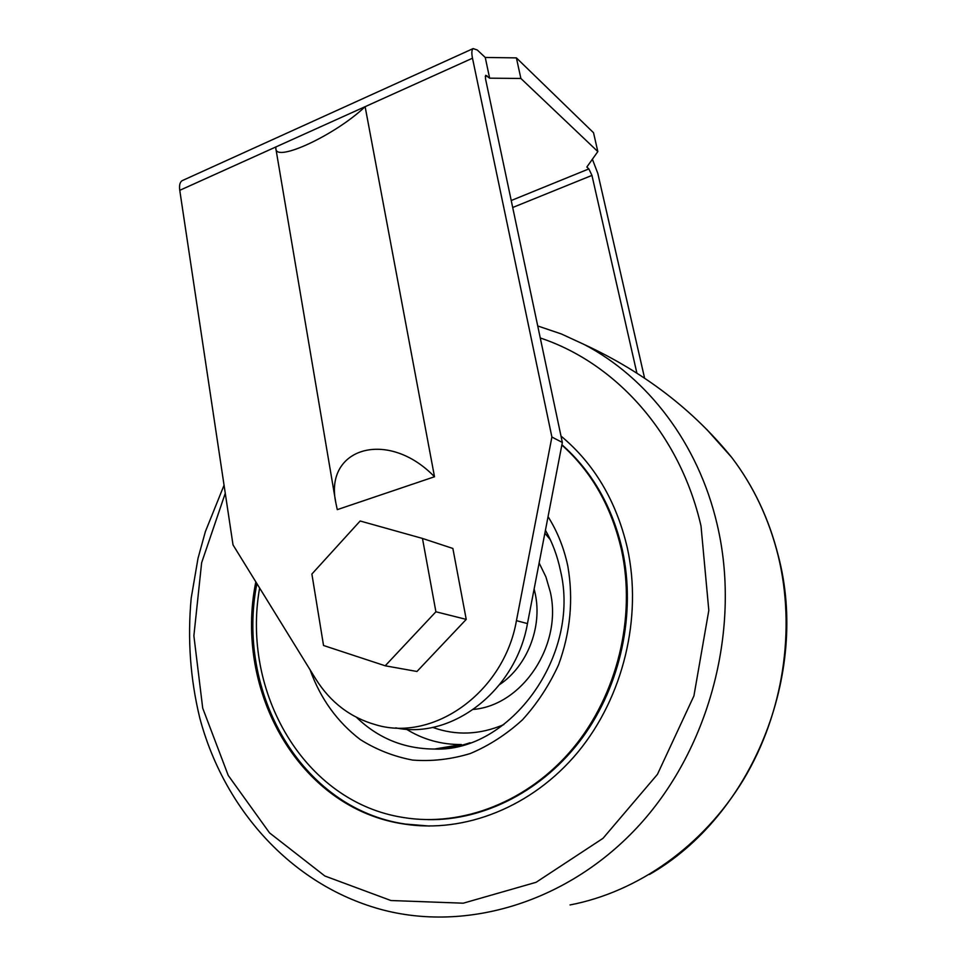 <?xml version="1.0" encoding="UTF-8"?>
<svg xmlns="http://www.w3.org/2000/svg" width="966" height="966" viewBox="0 0 966 966"><rect width="100%" height="100%" fill="white"/><g stroke="black" fill="none" stroke-linecap="round" stroke-linejoin="round"><path stroke-width="1.45" d="M592.387 159.233L597.833 173.469L644.6 378.189M511.231 200.517L588.862 168.905L586.833 167.046L597.833 151.577L593.522 132.728L516.399 57.888L485.246 57.453L489.641 78.174L485.693 75.324L485.463 78.572L562.345 442.464L551.9 437.043L472.495 58.214C471.456 52.997 471.686 49.785 473.159 48.59L477.289 50.015L485.246 57.453M588.862 168.905L591.953 175.401L636.896 373.154M434.507 476.757C388.054 428.663 323.719 447.596 335.902 503.165L337.279 509.637L434.507 476.757L365.124 106.671L472.495 58.214M275.841 146.965L275.853 148.583C275.467 162.843 335.395 135.059 365.124 106.671L179.761 190.326C179.096 185.4 179.881 182.188 182.079 180.702L182.828 180.364M562.345 442.464L527.46 623.589L516.436 620.667C504.18 691.898 433.988 742.057 376.305 724.935C350.682 717.798 330.505 702.511 315.785 679.05L233.023 544.909L179.761 190.326M259.625 588.016C241.138 691.728 303.855 802.335 403.559 817.538C462.412 827.234 528.45 801.72 572.983 748.324C617.371 694.856 636.147 617.238 621.5 550.004C611.526 506.727 591.639 471.734 561.85 445.036M428.01 819.663C484.401 820.653 543.604 790.393 582.341 737.77C620.884 685.039 636.075 613.108 622.454 550.391C612.359 506.679 592.182 471.456 561.91 444.722M256.884 583.573C235.547 691.62 300.595 808.796 405.346 824.058L429.447 826.063M255.833 581.87C233.712 690.4 298.796 808.699 404.138 824.046C464.61 833.598 532.338 807.105 577.946 752.091C623.396 697.005 642.523 617.25 627.405 548.217C616.417 501.149 594.271 463.765 560.992 436.064M489.641 78.174L520.879 78.463L597.833 151.577M527.46 623.589C515.844 690.75 451.641 739.811 395.698 727.869M452.873 548.459L466.228 619.387L416.962 671.479L385.205 665.791L323.538 645.493L311.885 574.033L360.149 521L422.468 538.436L452.873 548.459M516.436 620.667L551.9 437.043M520.879 78.463L516.399 57.888M422.468 538.436L435.908 611.78L466.228 619.387M435.908 611.78L385.205 665.791M570.037 904.949C637.983 891.908 703.188 846.119 743.446 779.731C783.414 713.174 796.056 629.24 778.185 555.776C768.912 518.718 753.408 485.91 731.673 457.389L706.726 429.399M455.143 745.583L456.471 746.573M499.724 684.52C527.182 666.117 542.421 627.296 535.261 593.849L534.138 588.97M473.533 709.406C522.618 705.204 562.598 644.902 550.318 592.025L545.899 576.859L539.137 562.985M550.282 539.632L544.872 533.232M432.623 727.35C455.892 735.79 479.631 734.872 503.817 724.609M406.348 729.185C423.072 739.558 441.426 744.665 461.386 744.532L434.543 749.048C446.485 748.879 458.331 746.766 470.068 742.745M356.575 717.4C378.286 738.362 404.283 748.916 434.543 749.048C509.939 752.248 581.013 655.479 560.449 570.532C557.394 555.921 552.383 542.494 545.44 530.249M310.074 669.788C320.422 698.563 337.158 721.819 360.258 739.545C376.378 749.688 393.826 756.523 412.615 760.073C431.814 761.558 451.037 759.373 470.273 753.54C489.098 745.607 506.486 734.377 522.437 719.851C537.156 703.671 549.207 685.305 558.59 664.753C570.471 632.187 573.55 599.331 567.839 566.197C563.999 548.012 557.406 531.505 548.06 516.653M225.271 493.276L201.64 562.731L193.876 635.785L202.715 708.175L228.23 775.42L269.562 832.897L324.842 875.993L390.892 900.517L463.221 903.198L536.082 882.308L602.989 838.343L657.435 774.358L693.914 695.918L708.815 610.415L701.014 526.011C679.883 433.541 615.62 362.962 540.272 337.979M224.052 485.21L205.384 531.59L198.018 558.3L191.196 598.159C187.404 638.804 190.266 678.748 199.781 717.992C223.726 808.228 290.561 884.409 380.23 909.223C465.962 932.758 568.781 902.763 639.89 824.505C710.843 746.259 741.296 626.137 717.11 524.272C698.189 443.08 647.268 377.44 584.176 344.488L561.318 333.946L537.736 325.965M512.705 207.497L591.953 175.401M485.246 76.543L487.009 75.759M335.902 503.165L275.853 148.583M584.176 344.488C643.875 372.127 693.033 409.765 731.673 457.389C753.54 486.079 769.105 518.984 778.379 556.102C809.544 674.232 751.802 816.089 649.418 874.484M405.346 824.058L404.138 824.046M182.079 180.702L473.159 48.59"/></g></svg>
